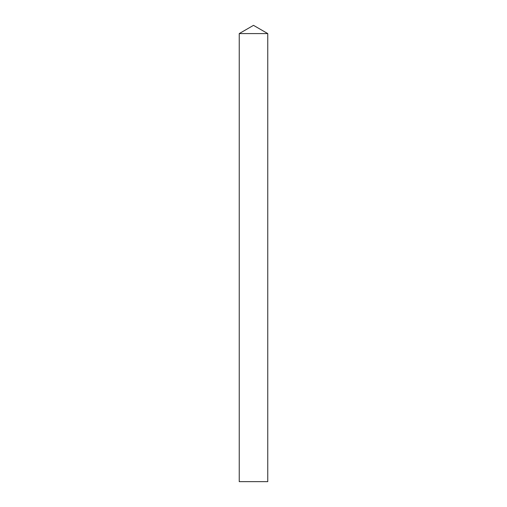 <?xml version="1.0" encoding="UTF-8"?>
<svg xmlns="http://www.w3.org/2000/svg" width="507" height="507" viewBox="0 0 507 507"><rect width="100%" height="100%" fill="white"/><g stroke="black" fill="none" stroke-linecap="round" stroke-linejoin="round"><path stroke-width="0.76" d="M253.5 25.35L267.759 33.582L239.241 33.582L267.759 33.582L267.759 481.65L239.241 481.65L239.241 33.582L253.5 25.35"/></g></svg>
